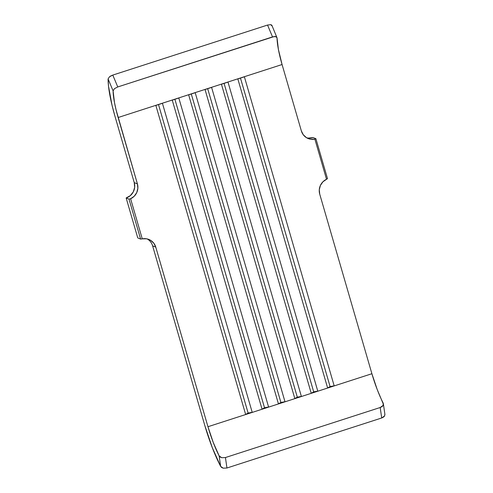 <?xml version="1.0" encoding="UTF-8"?>
<svg xmlns="http://www.w3.org/2000/svg" width="493" height="493" viewBox="0 0 493 493"><rect width="100%" height="100%" fill="white"/><g stroke="black" fill="none" stroke-linecap="round" stroke-linejoin="round"><path stroke-width="0.74" d="M114.961 116.243L112.022 105.219L108.497 86.078L108.09 78.929L113.094 90.86L114.468 102.482L116.046 109.742L137.411 183.883L134.238 182.601L114.961 116.243L134.238 182.601L134.663 187.346L133.27 191.931L130.281 195.659L126.153 197.964L137.757 237.922L140.61 239.08L129.006 199.123L126.153 197.964L137.757 237.922L140.61 239.08L142.261 238.858L130.608 198.747L134.225 196.232L136.752 192.578L137.861 188.277L137.411 183.883L118.129 117.525L282.07 64.528L301.346 130.885L303.306 134.792L306.51 137.701L310.547 139.229L314.879 139.174L326.532 179.286L322.915 181.806L320.388 185.454L319.279 189.756L319.729 194.15L371.901 373.725L377.17 389.421L383.388 404.248L382.95 405.585L380.189 407.508L225.43 457.541L221.69 457.714L220.143 457.017L219.138 455.871A38.602 7.296 72.1 0 1 207.96 426.722L155.788 247.153L153.834 243.246L150.63 240.337L146.594 238.809L142.261 238.858L130.608 198.747L129.006 199.123L140.61 239.08L142.261 238.858A12.282 11.912 -68 0 1 148.923 239.475A12.282 11.912 -68 0 1 155.788 247.153L207.96 426.722L371.901 373.725L207.96 426.722L213.235 442.418L219.138 455.871L220.661 466.396A52.64 9.952 72.1 0 1 204.792 425.441L152.62 245.865L204.792 425.441L212.292 447.65L220.661 466.396L223.212 468.184L221.665 467.512L220.661 466.396L219.138 455.871L221.69 457.714L225.43 457.541L380.189 407.508L381.705 417.972L226.946 468.005L225.43 457.541L226.946 468.005L223.212 468.184L226.946 468.005L381.705 417.972C383.388 417.238 384.306 416.597 384.46 416.049L381.705 417.972L380.189 407.508C381.872 406.774 382.79 406.133 382.95 405.585L383.363 403.755L383.079 402.873A38.602 7.296 -107.9 0 1 371.901 373.725L319.729 194.15A12.282 11.912 -68 0 1 326.532 179.286L327.5 178.657L315.896 138.699L327.5 178.657L326.532 179.286L314.879 139.174A12.282 11.912 -68 0 1 308.217 138.558A12.282 11.912 -68 0 1 301.346 130.885L282.07 64.528L118.129 117.525A38.602 7.296 72.1 0 1 113.094 90.86L114.468 88.654L117.765 86.947L274.274 36.513L276.69 36.987L277.035 37.862L278.409 49.479L282.07 64.528A38.602 7.296 -107.9 0 1 277.035 37.862L275.729 36.525L272.524 36.913L117.765 86.947L112.792 75.084L267.551 25.051L270.749 24.656L271.705 25.094L272.031 25.926L270.749 24.656L267.551 25.051L272.524 36.913L267.551 25.051L112.792 75.084L109.495 76.785L111.017 75.823L112.792 75.084L117.765 86.947L114.468 88.654L113.094 90.86L108.09 78.929L109.495 76.785L108.09 78.929A52.64 9.952 72.1 0 0 114.961 116.243M268.593 407.021L178.817 98.008L172.26 100.128L262.036 409.141L268.593 407.021L264.519 407.76L262.036 409.141L172.26 100.128L178.817 98.008L268.593 407.021L264.519 407.76L174.898 99.278L264.519 407.76L262.036 409.141L268.593 407.021M317.775 391.122L228 82.109L221.443 84.229L311.219 393.241L317.775 391.122L313.702 391.861L311.219 393.241L221.443 84.229L228 82.109L317.775 391.122L313.702 391.861L224.081 83.379L313.702 391.861L311.219 393.241L317.775 391.122M284.985 401.721L195.21 92.709L188.653 94.829L278.428 403.841L284.985 401.721L280.911 402.461L278.428 403.841L188.653 94.829L195.21 92.709L284.985 401.721L280.911 402.461L191.29 93.978L280.911 402.461L278.428 403.841L284.985 401.721M301.377 396.421L211.602 87.409L205.045 89.529L294.82 398.541L301.377 396.421L297.31 397.161L294.82 398.541L205.045 89.529L211.602 87.409L301.377 396.421L297.31 397.161L207.689 88.678L297.31 397.161L294.82 398.541L301.377 396.421M334.168 385.822L244.392 76.809L237.836 78.929L327.611 387.942L334.168 385.822L330.094 386.561L327.611 387.942L237.836 78.929L244.392 76.809L334.168 385.822L330.094 386.561L240.473 78.079L330.094 386.561L327.611 387.942L334.168 385.822M252.2 412.321L162.425 103.308L155.862 105.428L245.637 414.44L252.2 412.321L248.127 413.06L245.637 414.44L155.862 105.428L162.425 103.308L252.2 412.321L248.127 413.06L158.506 104.578L248.127 413.06L245.637 414.44L252.2 412.321M384.91 414.73L384.46 416.049L384.885 414.256L383.363 403.755M306.677 137.8A12.282 11.912 112 0 0 313.043 137.547L308.39 138.077M152.62 245.865L155.788 247.153L152.62 245.865A12.282 11.912 112 0 0 147.29 238.951M271.945 25.445L277.035 37.862M313.043 137.547L315.896 138.699L314.879 139.174L315.896 138.699L313.043 137.547M126.153 197.964A12.282 11.912 112 0 0 134.238 182.601L137.411 183.883A12.282 11.912 -68 0 1 130.608 198.747L129.006 199.123L126.153 197.964"/></g></svg>
